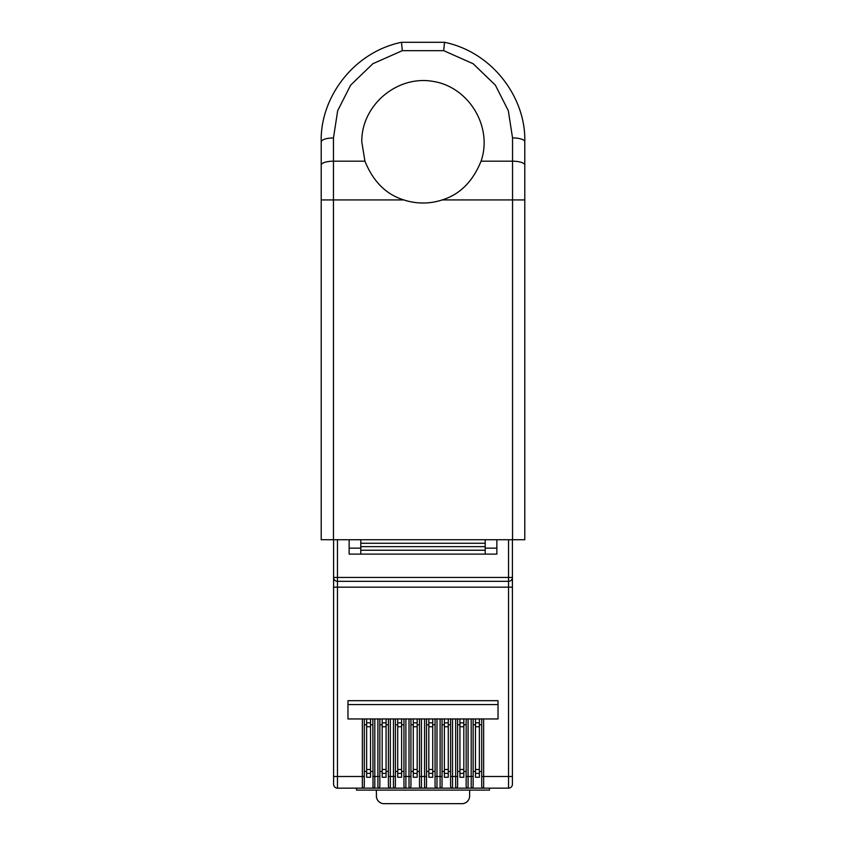 <?xml version="1.0" encoding="UTF-8"?>
<svg xmlns="http://www.w3.org/2000/svg" width="846" height="846" viewBox="0 0 846 846"><rect width="100%" height="100%" fill="white"/><g stroke="black" fill="none" stroke-linecap="round" stroke-linejoin="round"><path stroke-width="1.27" d="M333.461 539.727L524.784 539.727L524.784 141.79C526.075 98.453 493.165 52.346 444.499 42.3L401.501 42.3C352.835 52.346 319.925 98.453 321.216 141.79L321.216 539.727L333.461 539.727L333.461 199.92L403.796 199.92A61.219 61.219 0 0 0 442.204 199.92C459.822 194.506 472.777 181.594 481.057 161.195C492.996 126.773 468.853 86.81 432.835 81.353C396.943 75.104 361.379 105.359 361.781 141.79L364.943 161.195C373.223 181.594 386.178 194.506 403.796 199.92M321.216 165.065A12.246 3.87 0 0 1 333.461 161.195L333.461 199.92L321.216 199.92L321.216 141.79C321.998 139.453 326.08 138.162 333.461 137.909L333.461 161.195L364.943 161.195M512.539 539.727L512.539 137.909A12.246 3.87 0 0 1 524.784 141.79M512.539 137.909L508.309 110.657L495.333 85.097L473.136 63.725L443.706 50.675L444.499 42.3L401.501 42.3L402.294 50.675L372.864 63.725L350.667 85.097L337.691 110.657L333.461 137.909M443.706 50.675L402.294 50.675L401.501 42.3M489.474 788.155L489.474 790.09L356.526 790.09L356.526 788.155L471.201 788.155L337.469 788.155A3.892 3.892 0 0 1 333.588 784.263L333.588 577.448L333.588 587.166L337.469 587.166L337.469 788.155A3.892 3.892 0 0 1 333.588 784.263M512.412 539.727L512.412 784.263A3.892 3.892 0 0 1 508.531 788.155L471.201 788.155A1.946 1.946 -0 0 0 473.147 786.209L472.977 786.992M378.712 787.975L377.908 788.155L377.908 776.491L374.799 776.491L374.799 788.155L373.985 787.975M373.023 786.992L372.853 718.952L386.072 718.952L382.18 718.952L382.18 777.263L386.072 777.263L386.072 773.381L382.18 773.381M363.167 787.975L362.352 788.155A1.946 1.946 -0 0 0 364.298 786.209L364.298 718.952L372.853 718.952M364.298 771.467L366.635 771.467M370.516 771.467L372.853 771.467M364.298 776.491L362.352 776.491L362.352 788.155A1.946 1.946 -0 0 0 364.298 786.209L364.129 786.992M472.015 787.975L471.201 788.155A1.946 1.946 -0 0 0 473.147 786.209L473.147 718.952L481.702 718.952L481.702 786.209A1.946 1.946 0 0 0 483.648 788.155L482.833 787.975M481.871 786.992L481.702 786.209M481.702 771.467L479.365 771.467M475.484 771.467L473.147 771.467M386.072 773.381L386.072 718.952L473.147 718.952M481.702 718.952L498.03 718.952L498.03 700.678L347.97 700.678L347.97 718.952L364.298 718.952M370.516 773.381L370.516 718.952L366.635 718.952L366.635 777.263L370.516 777.263L370.516 773.381L366.635 773.381M370.516 722.844L366.635 722.844M364.298 724.779L366.635 724.779M370.516 724.779L372.853 724.779M466.157 718.952L466.157 786.209A1.946 1.946 0 0 0 468.092 788.155L467.288 787.975M466.315 786.992L466.157 786.209M456.47 787.975L455.656 788.155A1.946 1.946 -0 0 0 457.601 786.209L457.601 718.952M457.601 771.467L459.928 771.467M463.82 771.467L466.157 771.467M452.547 718.952L452.547 776.491L455.656 776.491L455.656 788.155A1.946 1.946 -0 0 0 457.601 786.209L457.432 786.992M457.601 724.779L459.928 724.779M463.82 724.779L466.157 724.779M463.82 718.952L463.82 777.263L459.928 777.263L459.928 718.952M463.82 773.381L459.928 773.381M463.82 722.844L459.928 722.844M333.588 539.727L333.588 577.448L337.469 577.448L337.469 581.329L508.531 581.329L508.531 577.448L512.412 577.448L512.412 587.166L508.531 587.166L508.531 788.155M376.354 790.09L376.459 797.239M469.646 790.09L469.615 796.625M383.27 803.658L462.73 803.658M463.587 803.51L464.443 803.266M465.279 802.917L466.802 801.945M466.855 801.892L468.166 800.506M468.229 800.411L468.79 799.491M468.821 799.428L469.202 798.539M469.234 798.434L469.541 797.239M376.523 797.545L376.682 798.169M376.766 798.434L377.21 799.491M377.242 799.533L377.771 800.411M377.802 800.453L379.145 801.892M379.188 801.934L380.721 802.917M381.557 803.266L382.413 803.51M376.354 795.927A7.773 7.773 0 0 0 384.126 803.7M461.874 803.7A7.773 7.773 0 0 0 469.646 795.927M512.412 774.545L512.412 771.933M349.134 539.727L349.134 554.119L496.866 554.119L496.866 539.727M333.588 577.448A3.892 3.892 0 0 0 337.469 581.329A3.892 3.892 0 0 1 333.588 577.448A3.892 3.892 0 0 0 337.469 581.329L337.469 587.166L508.531 587.166L508.531 581.329A3.892 3.892 0 0 0 512.412 577.448A3.892 3.892 0 0 1 508.531 581.329M485.202 539.727L485.202 554.119M360.798 554.119L360.798 543.28L485.202 543.28M360.798 539.727L360.798 543.28M360.798 548.134L349.134 548.134M496.866 548.134L485.202 548.134M425.369 787.975L424.555 788.155A1.946 1.946 -0 0 0 426.5 786.209L426.5 718.952M424.555 718.952L424.555 788.155A1.946 1.946 -0 0 0 426.5 786.209L426.5 776.491L421.445 776.491L421.445 788.155A1.946 1.946 0 0 1 419.5 786.209L419.5 718.952M426.5 771.467L428.827 771.467M432.718 771.467L435.055 771.467M435.055 718.952L435.055 786.209A1.946 1.946 0 0 0 436.991 788.155L436.187 787.975M426.5 724.779L428.827 724.779M432.718 724.779L435.055 724.779M432.718 718.952L432.718 777.263L428.827 777.263L428.827 718.952M432.718 773.381L428.827 773.381M432.718 722.844L428.827 722.844M435.214 786.992L435.055 786.209M426.5 786.209L426.331 786.992M394.268 787.975L393.453 788.155A1.946 1.946 -0 0 0 395.399 786.209L395.399 718.952M395.399 771.467L397.726 771.467M401.617 771.467L403.954 771.467M403.954 718.952L403.954 786.209A1.946 1.946 0 0 0 405.89 788.155L405.086 787.975M395.399 724.779L397.726 724.779M401.617 724.779L403.954 724.779M401.617 718.952L401.617 777.263L397.726 777.263L397.726 718.952M401.617 773.381L397.726 773.381M401.617 722.844L397.726 722.844M404.124 786.992L403.954 786.209M390.344 718.952L390.344 776.491L393.453 776.491L393.453 788.155A1.946 1.946 -0 0 0 395.399 786.209L395.23 786.992M450.601 718.952L450.601 786.209A1.946 1.946 0 0 0 452.547 788.155L451.732 787.975M450.77 786.992L450.601 786.209M442.046 771.467L444.383 771.467M448.274 771.467L450.601 771.467M440.914 787.975L440.11 788.155A1.946 1.946 -0 0 0 442.046 786.209L441.876 786.992M436.991 718.952L436.991 776.491L440.11 776.491L440.11 788.155A1.946 1.946 -0 0 0 442.046 786.209L442.046 718.952M442.046 724.779L444.383 724.779M448.274 724.779L450.601 724.779M448.274 718.952L448.274 777.263L444.383 777.263L444.383 718.952M448.274 773.381L444.383 773.381M448.274 722.844L444.383 722.844M421.445 788.155L420.631 787.975M419.669 786.992L419.5 786.209M410.945 771.467L413.282 771.467M417.173 771.467L419.5 771.467M409.813 787.975L409.009 788.155A1.946 1.946 -0 0 0 410.945 786.209L410.786 786.992M405.89 718.952L405.89 776.491L409.009 776.491L409.009 788.155A1.946 1.946 -0 0 0 410.945 786.209L410.945 718.952M410.945 724.779L413.282 724.779M417.173 724.779L419.5 724.779M417.173 718.952L417.173 777.263L413.282 777.263L413.282 718.952M417.173 773.381L413.282 773.381M417.173 722.844L413.282 722.844M388.399 718.952L388.399 786.209A1.946 1.946 0 0 0 390.344 788.155L389.53 787.975M388.568 786.992L388.399 786.209M379.843 771.467L382.18 771.467M386.072 771.467L388.399 771.467M377.908 718.952L377.908 776.491L379.843 776.491L379.843 786.209A1.946 1.946 -0 0 1 377.908 788.155A1.946 1.946 -0 0 0 379.843 786.209L379.685 786.992M379.843 776.491L379.843 718.952M379.843 724.779L382.18 724.779M386.072 724.779L388.399 724.779M386.072 722.844L382.18 722.844M374.799 788.155A1.946 1.946 0 0 1 372.853 786.209A1.946 1.946 0 0 0 374.799 788.155M347.97 704.57L498.03 704.57M481.702 724.779L479.365 724.779M475.484 724.779L473.147 724.779M479.365 718.952L479.365 777.263L475.484 777.263L475.484 718.952M479.365 773.381L475.484 773.381M479.365 722.844L475.484 722.844M442.204 199.92L524.784 199.92M481.057 161.195L512.539 161.195A12.246 3.87 0 0 1 524.784 165.065M512.412 776.491L483.648 776.491L483.648 788.155M471.201 788.155L471.201 776.491L468.092 776.491L468.092 788.155M450.601 776.491L452.547 776.491L452.547 788.155M435.055 776.491L436.991 776.491L436.991 788.155M403.954 776.491L405.89 776.491L405.89 788.155M388.399 776.491L390.344 776.491L390.344 788.155M362.352 718.952L362.352 776.491L333.588 776.491M483.648 718.952L483.648 776.491L481.702 776.491M471.201 718.952L471.201 776.491L473.147 776.491M370.516 769.49L366.635 769.49M370.516 726.725L366.635 726.725M468.092 718.952L468.092 776.491L466.157 776.491M457.601 776.491L455.656 776.491L455.656 718.952M442.046 776.491L440.11 776.491L440.11 718.952M421.445 718.952L421.445 776.491L419.5 776.491M410.945 776.491L409.009 776.491L409.009 718.952M395.399 776.491L393.453 776.491L393.453 718.952M374.799 718.952L374.799 776.491L372.853 776.491M463.82 769.49L459.928 769.49M463.82 726.725L459.928 726.725M508.531 539.727L508.531 577.448L337.469 577.448L337.469 539.727M485.202 550.228L360.798 550.228M360.798 546.643L485.202 546.643M432.718 769.49L428.827 769.49M432.718 726.725L428.827 726.725M401.617 769.49L397.726 769.49M401.617 726.725L397.726 726.725M448.274 769.49L444.383 769.49M448.274 726.725L444.383 726.725M417.173 769.49L413.282 769.49M417.173 726.725L413.282 726.725M386.072 769.49L382.18 769.49M386.072 726.725L382.18 726.725M479.365 769.49L475.484 769.49M479.365 726.725L475.484 726.725"/></g></svg>

